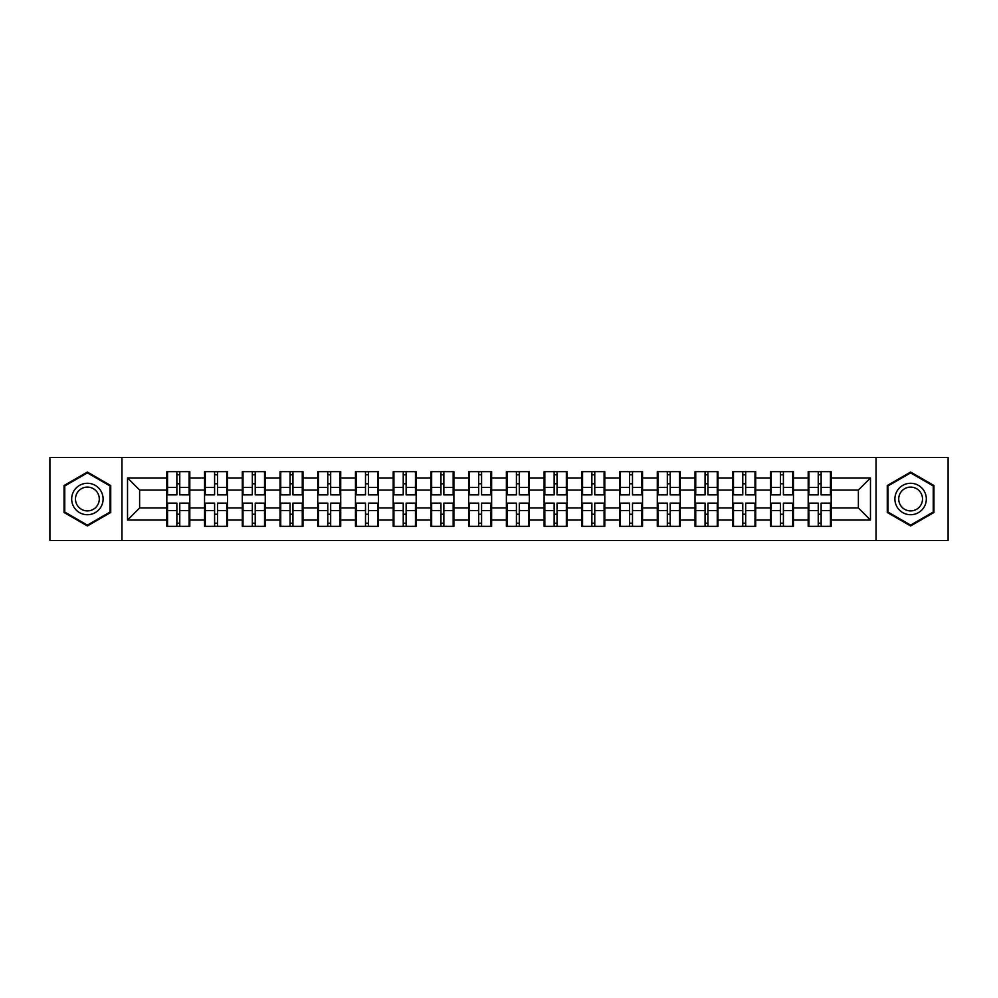<?xml version="1.0" encoding="UTF-8"?>
<svg xmlns="http://www.w3.org/2000/svg" width="998" height="998" viewBox="0 0 998 998"><rect width="100%" height="100%" fill="white"/><g stroke="black" fill="none" stroke-linecap="round" stroke-linejoin="round"><path stroke-width="1.5" d="M876.032 540.479L948.1 540.479L948.1 457.521L876.032 457.521L876.032 540.479L121.968 540.479L121.968 457.521L49.9 457.521L49.9 540.479L121.968 540.479M831.172 514.357L830.448 514.357M808.916 514.357L808.193 514.357M808.193 483.643L808.916 483.643M830.448 483.643L831.172 483.643M831.172 480.5L830.448 480.5M808.916 480.5L808.193 480.5M808.193 517.5L808.916 517.5M830.448 517.5L831.172 517.5M793.447 514.357L792.711 514.357M771.192 514.357L770.468 514.357M770.468 483.643L771.192 483.643M792.711 483.643L793.447 483.643M793.447 480.5L792.711 480.5M771.192 480.5L770.468 480.5M770.468 517.5L771.192 517.5M792.711 517.5L793.447 517.5M755.711 514.357L754.987 514.357M733.468 514.357L732.744 514.357M732.744 483.643L733.468 483.643M754.987 483.643L755.711 483.643M755.711 480.5L754.987 480.5M733.468 480.5L732.744 480.5M732.744 517.5L733.468 517.5M754.987 517.5L755.711 517.5M717.986 514.357L717.263 514.357M695.743 514.357L695.007 514.357M695.007 483.643L695.743 483.643M717.263 483.643L717.986 483.643M717.986 480.5L717.263 480.5M695.743 480.5L695.007 480.5M695.007 517.5L695.743 517.5M717.263 517.5L717.986 517.5M680.262 514.357L679.538 514.357M658.006 514.357L657.283 514.357M657.283 483.643L658.006 483.643M679.538 483.643L680.262 483.643M680.262 480.5L679.538 480.5M658.006 480.5L657.283 480.5M657.283 517.5L658.006 517.5M679.538 517.5L680.262 517.5M642.537 514.357L641.801 514.357M620.282 514.357L619.558 514.357M619.558 483.643L620.282 483.643M641.801 483.643L642.537 483.643M642.537 480.5L641.801 480.5M620.282 480.5L619.558 480.5M619.558 517.5L620.282 517.5M641.801 517.5L642.537 517.5M604.8 514.357L604.077 514.357M582.558 514.357L581.834 514.357M581.834 483.643L582.558 483.643M604.077 483.643L604.8 483.643M604.8 480.5L604.077 480.5M582.558 480.5L581.834 480.5M581.834 517.5L582.558 517.5M604.077 517.5L604.8 517.5M567.076 514.357L566.353 514.357M544.833 514.357L544.11 514.357M544.11 483.643L544.833 483.643M566.353 483.643L567.076 483.643M567.076 480.5L566.353 480.5M544.833 480.5L544.11 480.5M544.11 517.5L544.833 517.5M566.353 517.5L567.076 517.5M529.352 514.357L528.628 514.357M507.096 514.357L506.373 514.357M506.373 483.643L507.096 483.643M528.628 483.643L529.352 483.643M529.352 480.5L528.628 480.5M507.096 480.5L506.373 480.5M506.373 517.5L507.096 517.5M528.628 517.5L529.352 517.5M491.627 514.357L490.904 514.357M469.372 514.357L468.648 514.357M468.648 483.643L469.372 483.643M490.904 483.643L491.627 483.643M491.627 480.5L490.904 480.5M469.372 480.5L468.648 480.5M468.648 517.5L469.372 517.5M490.904 517.5L491.627 517.5M453.89 514.357L453.167 514.357M431.647 514.357L430.924 514.357M430.924 483.643L431.647 483.643M453.167 483.643L453.89 483.643M453.89 480.5L453.167 480.5M431.647 480.5L430.924 480.5M430.924 517.5L431.647 517.5M453.167 517.5L453.89 517.5M416.166 514.357L415.442 514.357M393.923 514.357L393.2 514.357M393.2 483.643L393.923 483.643M415.442 483.643L416.166 483.643M416.166 480.5L415.442 480.5M393.923 480.5L393.2 480.5M393.2 517.5L393.923 517.5M415.442 517.5L416.166 517.5M378.442 514.357L377.718 514.357M356.199 514.357L355.463 514.357M355.463 483.643L356.199 483.643M377.718 483.643L378.442 483.643M378.442 480.5L377.718 480.5M356.199 480.5L355.463 480.5M355.463 517.5L356.199 517.5M377.718 517.5L378.442 517.5M340.717 514.357L339.994 514.357M318.462 514.357L317.738 514.357M317.738 483.643L318.462 483.643M339.994 483.643L340.717 483.643M340.717 480.5L339.994 480.5M318.462 480.5L317.738 480.5M317.738 517.5L318.462 517.5M339.994 517.5L340.717 517.5M302.993 514.357L302.257 514.357M280.737 514.357L280.014 514.357M280.014 483.643L280.737 483.643M302.257 483.643L302.993 483.643M302.993 480.5L302.257 480.5M280.737 480.5L280.014 480.5M280.014 517.5L280.737 517.5M302.257 517.5L302.993 517.5M265.256 514.357L264.532 514.357M243.013 514.357L242.289 514.357M242.289 483.643L243.013 483.643M264.532 483.643L265.256 483.643M265.256 480.5L264.532 480.5M243.013 480.5L242.289 480.5M242.289 517.5L243.013 517.5M264.532 517.5L265.256 517.5M227.532 514.357L226.808 514.357M205.289 514.357L204.553 514.357M204.553 483.643L205.289 483.643M226.808 483.643L227.532 483.643M227.532 480.5L226.808 480.5M205.289 480.5L204.553 480.5M204.553 517.5L205.289 517.5M226.808 517.5L227.532 517.5M876.032 457.521L121.968 457.521M858.38 507.945L858.38 490.055L831.172 490.055L831.172 507.945L858.38 507.945L870.468 520.045L870.468 477.955L831.172 477.955L831.172 471.667L808.193 471.667L808.193 490.055L793.447 490.055L793.447 507.945L808.193 507.945L808.193 490.055M870.468 520.045L831.172 520.045L831.172 526.333L808.193 526.333L808.193 520.045L793.447 520.045L793.447 526.333L770.468 526.333L770.468 520.045L755.711 520.045L755.711 526.333L732.744 526.333L732.744 520.045L717.986 520.045L717.986 526.333L695.007 526.333L695.007 520.045L680.262 520.045L680.262 526.333L657.283 526.333L657.283 520.045L642.537 520.045L642.537 526.333L619.558 526.333L619.558 520.045L604.8 520.045L604.8 526.333L581.834 526.333L581.834 520.045L567.076 520.045L567.076 526.333L544.11 526.333L544.11 520.045L529.352 520.045L529.352 526.333L506.373 526.333L506.373 520.045L491.627 520.045L491.627 526.333L468.648 526.333L468.648 520.045L453.89 520.045L453.89 526.333L430.924 526.333L430.924 520.045L416.166 520.045L416.166 526.333L393.2 526.333L393.2 520.045L378.442 520.045L378.442 526.333L355.463 526.333L355.463 520.045L340.717 520.045L340.717 526.333L317.738 526.333L317.738 520.045L302.993 520.045L302.993 526.333L280.014 526.333L280.014 520.045L265.256 520.045L265.256 526.333L242.289 526.333L242.289 520.045L227.532 520.045L227.532 526.333L204.553 526.333L204.553 520.045L189.807 520.045L189.807 526.333L166.828 526.333L166.828 520.045L127.532 520.045L127.532 477.955L166.828 477.955L166.828 490.055L139.62 490.055L139.62 507.945L166.828 507.945L166.828 490.055M808.193 477.955L793.447 477.955L793.447 471.667L770.468 471.667L770.468 477.955L755.711 477.955L755.711 471.667L732.744 471.667L732.744 477.955L717.986 477.955L717.986 471.667L695.007 471.667L695.007 477.955L680.262 477.955L680.262 471.667L657.283 471.667L657.283 477.955L642.537 477.955L642.537 471.667L619.558 471.667L619.558 477.955L604.8 477.955L604.8 471.667L581.834 471.667L581.834 477.955L567.076 477.955L567.076 471.667L544.11 471.667L544.11 477.955L529.352 477.955L529.352 471.667L506.373 471.667L506.373 477.955L491.627 477.955L491.627 471.667L468.648 471.667L468.648 477.955L453.89 477.955L453.89 471.667L430.924 471.667L430.924 477.955L416.166 477.955L416.166 471.667L393.2 471.667L393.2 477.955L378.442 477.955L378.442 471.667L355.463 471.667L355.463 477.955L340.717 477.955L340.717 471.667L317.738 471.667L317.738 477.955L302.993 477.955L302.993 471.667L280.014 471.667L280.014 477.955L265.256 477.955L265.256 471.667L242.289 471.667L242.289 477.955L227.532 477.955L227.532 471.667L204.553 471.667L204.553 477.955L189.807 477.955L189.807 471.667L166.828 471.667L166.828 477.955M808.193 507.945L808.193 520.045M793.447 507.945L793.447 520.045M793.447 477.955L793.447 490.055M755.711 507.945L770.468 507.945L770.468 490.055L755.711 490.055L755.711 520.045M770.468 507.945L770.468 520.045M770.468 477.955L770.468 490.055M755.711 477.955L755.711 490.055M717.986 507.945L732.744 507.945L732.744 490.055L717.986 490.055L717.986 520.045M732.744 507.945L732.744 520.045M732.744 477.955L732.744 490.055M717.986 477.955L717.986 490.055M680.262 507.945L695.007 507.945L695.007 490.055L680.262 490.055L680.262 520.045M695.007 507.945L695.007 520.045M695.007 477.955L695.007 490.055M680.262 477.955L680.262 490.055M642.537 507.945L657.283 507.945L657.283 490.055L642.537 490.055L642.537 520.045M657.283 507.945L657.283 520.045M657.283 477.955L657.283 490.055M642.537 477.955L642.537 490.055M604.8 507.945L619.558 507.945L619.558 490.055L604.8 490.055L604.8 520.045M619.558 507.945L619.558 520.045M619.558 477.955L619.558 490.055M604.8 477.955L604.8 490.055M567.076 507.945L581.834 507.945L581.834 490.055L567.076 490.055L567.076 520.045M581.834 507.945L581.834 520.045M581.834 477.955L581.834 490.055M567.076 477.955L567.076 490.055M529.352 507.945L544.11 507.945L544.11 490.055L529.352 490.055L529.352 520.045M544.11 507.945L544.11 520.045M544.11 477.955L544.11 490.055M529.352 477.955L529.352 490.055M491.627 507.945L506.373 507.945L506.373 490.055L491.627 490.055L491.627 520.045M506.373 507.945L506.373 520.045M506.373 477.955L506.373 490.055M491.627 477.955L491.627 490.055M453.89 507.945L468.648 507.945L468.648 490.055L453.89 490.055L453.89 520.045M468.648 507.945L468.648 520.045M468.648 477.955L468.648 490.055M453.89 477.955L453.89 490.055M416.166 507.945L430.924 507.945L430.924 490.055L416.166 490.055L416.166 520.045M430.924 507.945L430.924 520.045M430.924 477.955L430.924 490.055M416.166 477.955L416.166 490.055M378.442 507.945L393.2 507.945L393.2 490.055L378.442 490.055L378.442 520.045M393.2 507.945L393.2 520.045M393.2 477.955L393.2 490.055M378.442 477.955L378.442 490.055M340.717 507.945L355.463 507.945L355.463 490.055L340.717 490.055L340.717 520.045M355.463 507.945L355.463 520.045M355.463 477.955L355.463 490.055M340.717 477.955L340.717 490.055M302.993 507.945L317.738 507.945L317.738 490.055L302.993 490.055L302.993 520.045M317.738 507.945L317.738 520.045M317.738 477.955L317.738 490.055M302.993 477.955L302.993 490.055M265.256 507.945L280.014 507.945L280.014 490.055L265.256 490.055L265.256 520.045M280.014 507.945L280.014 520.045M280.014 477.955L280.014 490.055M265.256 477.955L265.256 490.055M227.532 507.945L242.289 507.945L242.289 490.055L227.532 490.055L227.532 520.045M242.289 507.945L242.289 520.045M242.289 477.955L242.289 490.055M227.532 477.955L227.532 490.055M189.807 507.945L204.553 507.945L204.553 490.055L189.807 490.055L189.807 520.045M204.553 507.945L204.553 520.045M204.553 477.955L204.553 490.055M189.807 477.955L189.807 490.055M189.807 514.357L189.084 514.357M167.552 514.357L166.828 514.357M166.828 483.643L167.552 483.643M189.084 483.643L189.807 483.643M189.807 480.5L189.084 480.5M167.552 480.5L166.828 480.5M166.828 517.5L167.552 517.5M189.084 517.5L189.807 517.5M166.828 507.945L166.828 520.045M139.62 507.945L127.532 520.045M127.532 477.955L139.62 490.055M831.172 507.945L831.172 520.045M831.172 477.955L831.172 490.055M870.468 477.955L858.38 490.055M87.387 472.054L64.047 485.527L64.047 512.473L87.387 525.946L110.728 512.473L110.728 485.527L87.387 472.054M887.272 512.473L910.613 525.946L933.953 512.473L933.953 485.527L910.613 472.054L887.272 485.527L887.272 512.473M189.084 471.667L189.084 494.883L179.765 494.883L179.765 471.667M176.871 471.667L176.871 494.883L167.552 494.883L167.552 471.667M176.871 474.811L179.765 474.811M179.765 483.768L176.871 483.768M167.552 526.333L167.552 503.117L176.871 503.117L176.871 526.333M179.765 526.333L179.765 503.117L189.084 503.117L189.084 526.333M179.765 523.189L176.871 523.189M176.871 514.232L179.765 514.232M87.387 483.281A15.719 15.719 0 0 0 71.669 499A15.719 15.719 0 0 0 87.387 514.719A15.719 15.719 0 0 0 103.106 499A15.719 15.719 0 0 0 87.387 483.281M87.387 487.099A11.901 11.901 0 0 0 75.486 499A11.901 11.901 0 0 0 87.387 510.901A11.901 11.901 0 0 0 99.289 499A11.901 11.901 0 0 0 87.387 487.099M109.992 512.061L87.387 525.11L64.77 512.061L64.77 485.939L87.387 472.89L109.992 485.939L109.992 512.061M924.223 491.141A15.719 15.719 0 0 0 902.753 485.39A15.719 15.719 0 0 0 897.002 506.859A15.719 15.719 0 0 0 918.472 512.61A15.719 15.719 0 0 0 924.223 491.141M920.917 493.049A11.901 11.901 0 0 0 904.662 488.696A11.901 11.901 0 0 0 900.308 504.951A11.901 11.901 0 0 0 916.563 509.304A11.901 11.901 0 0 0 920.917 493.049M910.613 525.11L888.008 512.061L888.008 485.939L910.613 472.89L933.23 485.939L933.23 512.061L910.613 525.11M226.808 471.667L226.808 494.883L217.502 494.883L217.502 471.667M214.595 471.667L214.595 494.883L205.289 494.883L205.289 471.667M214.595 474.811L217.502 474.811M217.502 483.768L214.595 483.768M264.532 471.667L264.532 494.883L255.226 494.883L255.226 471.667M252.319 471.667L252.319 494.883L243.013 494.883L243.013 471.667M252.319 474.811L255.226 474.811M255.226 483.768L252.319 483.768M302.257 471.667L302.257 494.883L292.95 494.883L292.95 471.667M290.044 471.667L290.044 494.883L280.737 494.883L280.737 471.667M290.044 474.811L292.95 474.811M292.95 483.768L290.044 483.768M339.994 471.667L339.994 494.883L330.675 494.883L330.675 471.667M327.781 471.667L327.781 494.883L318.462 494.883L318.462 471.667M327.781 474.811L330.675 474.811M330.675 483.768L327.781 483.768M377.718 471.667L377.718 494.883L368.412 494.883L368.412 471.667M365.505 471.667L365.505 494.883L356.199 494.883L356.199 471.667M365.505 474.811L368.412 474.811M368.412 483.768L365.505 483.768M205.289 526.333L205.289 503.117L214.595 503.117L214.595 526.333M217.502 526.333L217.502 503.117L226.808 503.117L226.808 526.333M217.502 523.189L214.595 523.189M214.595 514.232L217.502 514.232M243.013 526.333L243.013 503.117L252.319 503.117L252.319 526.333M255.226 526.333L255.226 503.117L264.532 503.117L264.532 526.333M255.226 523.189L252.319 523.189M252.319 514.232L255.226 514.232M280.737 526.333L280.737 503.117L290.044 503.117L290.044 526.333M292.95 526.333L292.95 503.117L302.257 503.117L302.257 526.333M292.95 523.189L290.044 523.189M290.044 514.232L292.95 514.232M318.462 526.333L318.462 503.117L327.781 503.117L327.781 526.333M330.675 526.333L330.675 503.117L339.994 503.117L339.994 526.333M330.675 523.189L327.781 523.189M327.781 514.232L330.675 514.232M356.199 526.333L356.199 503.117L365.505 503.117L365.505 526.333M368.412 526.333L368.412 503.117L377.718 503.117L377.718 526.333M368.412 523.189L365.505 523.189M365.505 514.232L368.412 514.232M415.442 471.667L415.442 494.883L406.136 494.883L406.136 471.667M403.229 471.667L403.229 494.883L393.923 494.883L393.923 471.667M403.229 474.811L406.136 474.811M406.136 483.768L403.229 483.768M393.923 526.333L393.923 503.117L403.229 503.117L403.229 526.333M406.136 526.333L406.136 503.117L415.442 503.117L415.442 526.333M406.136 523.189L403.229 523.189M403.229 514.232L406.136 514.232M453.167 471.667L453.167 494.883L443.861 494.883L443.861 471.667M440.954 471.667L440.954 494.883L431.647 494.883L431.647 471.667M440.954 474.811L443.861 474.811M443.861 483.768L440.954 483.768M431.647 526.333L431.647 503.117L440.954 503.117L440.954 526.333M443.861 526.333L443.861 503.117L453.167 503.117L453.167 526.333M443.861 523.189L440.954 523.189M440.954 514.232L443.861 514.232M490.904 471.667L490.904 494.883L481.585 494.883L481.585 471.667M478.691 471.667L478.691 494.883L469.372 494.883L469.372 471.667M478.691 474.811L481.585 474.811M481.585 483.768L478.691 483.768M469.372 526.333L469.372 503.117L478.691 503.117L478.691 526.333M481.585 526.333L481.585 503.117L490.904 503.117L490.904 526.333M481.585 523.189L478.691 523.189M478.691 514.232L481.585 514.232M528.628 471.667L528.628 494.883L519.309 494.883L519.309 471.667M516.415 471.667L516.415 494.883L507.096 494.883L507.096 471.667M516.415 474.811L519.309 474.811M519.309 483.768L516.415 483.768M507.096 526.333L507.096 503.117L516.415 503.117L516.415 526.333M519.309 526.333L519.309 503.117L528.628 503.117L528.628 526.333M519.309 523.189L516.415 523.189M516.415 514.232L519.309 514.232M566.353 471.667L566.353 494.883L557.046 494.883L557.046 471.667M554.139 471.667L554.139 494.883L544.833 494.883L544.833 471.667M554.139 474.811L557.046 474.811M557.046 483.768L554.139 483.768M544.833 526.333L544.833 503.117L554.139 503.117L554.139 526.333M557.046 526.333L557.046 503.117L566.353 503.117L566.353 526.333M557.046 523.189L554.139 523.189M554.139 514.232L557.046 514.232M604.077 471.667L604.077 494.883L594.771 494.883L594.771 471.667M591.864 471.667L591.864 494.883L582.558 494.883L582.558 471.667M591.864 474.811L594.771 474.811M594.771 483.768L591.864 483.768M582.558 526.333L582.558 503.117L591.864 503.117L591.864 526.333M594.771 526.333L594.771 503.117L604.077 503.117L604.077 526.333M594.771 523.189L591.864 523.189M591.864 514.232L594.771 514.232M641.801 471.667L641.801 494.883L632.495 494.883L632.495 471.667M629.588 471.667L629.588 494.883L620.282 494.883L620.282 471.667M629.588 474.811L632.495 474.811M632.495 483.768L629.588 483.768M620.282 526.333L620.282 503.117L629.588 503.117L629.588 526.333M632.495 526.333L632.495 503.117L641.801 503.117L641.801 526.333M632.495 523.189L629.588 523.189M629.588 514.232L632.495 514.232M679.538 471.667L679.538 494.883L670.219 494.883L670.219 471.667M667.325 471.667L667.325 494.883L658.006 494.883L658.006 471.667M667.325 474.811L670.219 474.811M670.219 483.768L667.325 483.768M658.006 526.333L658.006 503.117L667.325 503.117L667.325 526.333M670.219 526.333L670.219 503.117L679.538 503.117L679.538 526.333M670.219 523.189L667.325 523.189M667.325 514.232L670.219 514.232M717.263 471.667L717.263 494.883L707.956 494.883L707.956 471.667M705.05 471.667L705.05 494.883L695.743 494.883L695.743 471.667M705.05 474.811L707.956 474.811M707.956 483.768L705.05 483.768M695.743 526.333L695.743 503.117L705.05 503.117L705.05 526.333M707.956 526.333L707.956 503.117L717.263 503.117L717.263 526.333M707.956 523.189L705.05 523.189M705.05 514.232L707.956 514.232M754.987 471.667L754.987 494.883L745.681 494.883L745.681 471.667M742.774 471.667L742.774 494.883L733.468 494.883L733.468 471.667M742.774 474.811L745.681 474.811M745.681 483.768L742.774 483.768M733.468 526.333L733.468 503.117L742.774 503.117L742.774 526.333M745.681 526.333L745.681 503.117L754.987 503.117L754.987 526.333M745.681 523.189L742.774 523.189M742.774 514.232L745.681 514.232M792.711 471.667L792.711 494.883L783.405 494.883L783.405 471.667M780.498 471.667L780.498 494.883L771.192 494.883L771.192 471.667M780.498 474.811L783.405 474.811M783.405 483.768L780.498 483.768M771.192 526.333L771.192 503.117L780.498 503.117L780.498 526.333M783.405 526.333L783.405 503.117L792.711 503.117L792.711 526.333M783.405 523.189L780.498 523.189M780.498 514.232L783.405 514.232M830.448 471.667L830.448 494.883L821.129 494.883L821.129 471.667M818.235 471.667L818.235 494.883L808.916 494.883L808.916 471.667M818.235 474.811L821.129 474.811M821.129 483.768L818.235 483.768M808.916 526.333L808.916 503.117L818.235 503.117L818.235 526.333M821.129 526.333L821.129 503.117L830.448 503.117L830.448 526.333M821.129 523.189L818.235 523.189M818.235 514.232L821.129 514.232M176.871 487.423L167.552 487.423M176.871 494.584L167.552 494.584M189.084 487.423L179.765 487.423M189.084 494.584L179.765 494.584M179.765 510.577L189.084 510.577M179.765 503.416L189.084 503.416M167.552 510.577L176.871 510.577M167.552 503.416L176.871 503.416M214.595 487.423L205.289 487.423M214.595 494.584L205.289 494.584M226.808 487.423L217.502 487.423M226.808 494.584L217.502 494.584M252.319 487.423L243.013 487.423M252.319 494.584L243.013 494.584M264.532 487.423L255.226 487.423M264.532 494.584L255.226 494.584M290.044 487.423L280.737 487.423M290.044 494.584L280.737 494.584M302.257 487.423L292.95 487.423M302.257 494.584L292.95 494.584M327.781 487.423L318.462 487.423M327.781 494.584L318.462 494.584M339.994 487.423L330.675 487.423M339.994 494.584L330.675 494.584M365.505 487.423L356.199 487.423M365.505 494.584L356.199 494.584M377.718 487.423L368.412 487.423M377.718 494.584L368.412 494.584M217.502 510.577L226.808 510.577M217.502 503.416L226.808 503.416M205.289 510.577L214.595 510.577M205.289 503.416L214.595 503.416M255.226 510.577L264.532 510.577M255.226 503.416L264.532 503.416M243.013 510.577L252.319 510.577M243.013 503.416L252.319 503.416M292.95 510.577L302.257 510.577M292.95 503.416L302.257 503.416M280.737 510.577L290.044 510.577M280.737 503.416L290.044 503.416M330.675 510.577L339.994 510.577M330.675 503.416L339.994 503.416M318.462 510.577L327.781 510.577M318.462 503.416L327.781 503.416M368.412 510.577L377.718 510.577M368.412 503.416L377.718 503.416M356.199 510.577L365.505 510.577M356.199 503.416L365.505 503.416M403.229 487.423L393.923 487.423M403.229 494.584L393.923 494.584M415.442 487.423L406.136 487.423M415.442 494.584L406.136 494.584M406.136 510.577L415.442 510.577M406.136 503.416L415.442 503.416M393.923 510.577L403.229 510.577M393.923 503.416L403.229 503.416M440.954 487.423L431.647 487.423M440.954 494.584L431.647 494.584M453.167 487.423L443.861 487.423M453.167 494.584L443.861 494.584M443.861 510.577L453.167 510.577M443.861 503.416L453.167 503.416M431.647 510.577L440.954 510.577M431.647 503.416L440.954 503.416M478.691 487.423L469.372 487.423M478.691 494.584L469.372 494.584M490.904 487.423L481.585 487.423M490.904 494.584L481.585 494.584M481.585 510.577L490.904 510.577M481.585 503.416L490.904 503.416M469.372 510.577L478.691 510.577M469.372 503.416L478.691 503.416M516.415 487.423L507.096 487.423M516.415 494.584L507.096 494.584M528.628 487.423L519.309 487.423M528.628 494.584L519.309 494.584M519.309 510.577L528.628 510.577M519.309 503.416L528.628 503.416M507.096 510.577L516.415 510.577M507.096 503.416L516.415 503.416M554.139 487.423L544.833 487.423M554.139 494.584L544.833 494.584M566.353 487.423L557.046 487.423M566.353 494.584L557.046 494.584M557.046 510.577L566.353 510.577M557.046 503.416L566.353 503.416M544.833 510.577L554.139 510.577M544.833 503.416L554.139 503.416M591.864 487.423L582.558 487.423M591.864 494.584L582.558 494.584M604.077 487.423L594.771 487.423M604.077 494.584L594.771 494.584M594.771 510.577L604.077 510.577M594.771 503.416L604.077 503.416M582.558 510.577L591.864 510.577M582.558 503.416L591.864 503.416M629.588 487.423L620.282 487.423M629.588 494.584L620.282 494.584M641.801 487.423L632.495 487.423M641.801 494.584L632.495 494.584M632.495 510.577L641.801 510.577M632.495 503.416L641.801 503.416M620.282 510.577L629.588 510.577M620.282 503.416L629.588 503.416M667.325 487.423L658.006 487.423M667.325 494.584L658.006 494.584M679.538 487.423L670.219 487.423M679.538 494.584L670.219 494.584M670.219 510.577L679.538 510.577M670.219 503.416L679.538 503.416M658.006 510.577L667.325 510.577M658.006 503.416L667.325 503.416M705.05 487.423L695.743 487.423M705.05 494.584L695.743 494.584M717.263 487.423L707.956 487.423M717.263 494.584L707.956 494.584M707.956 510.577L717.263 510.577M707.956 503.416L717.263 503.416M695.743 510.577L705.05 510.577M695.743 503.416L705.05 503.416M742.774 487.423L733.468 487.423M742.774 494.584L733.468 494.584M754.987 487.423L745.681 487.423M754.987 494.584L745.681 494.584M745.681 510.577L754.987 510.577M745.681 503.416L754.987 503.416M733.468 510.577L742.774 510.577M733.468 503.416L742.774 503.416M780.498 487.423L771.192 487.423M780.498 494.584L771.192 494.584M792.711 487.423L783.405 487.423M792.711 494.584L783.405 494.584M783.405 510.577L792.711 510.577M783.405 503.416L792.711 503.416M771.192 510.577L780.498 510.577M771.192 503.416L780.498 503.416M818.235 487.423L808.916 487.423M818.235 494.584L808.916 494.584M830.448 487.423L821.129 487.423M830.448 494.584L821.129 494.584M821.129 510.577L830.448 510.577M821.129 503.416L830.448 503.416M808.916 510.577L818.235 510.577M808.916 503.416L818.235 503.416"/></g></svg>
